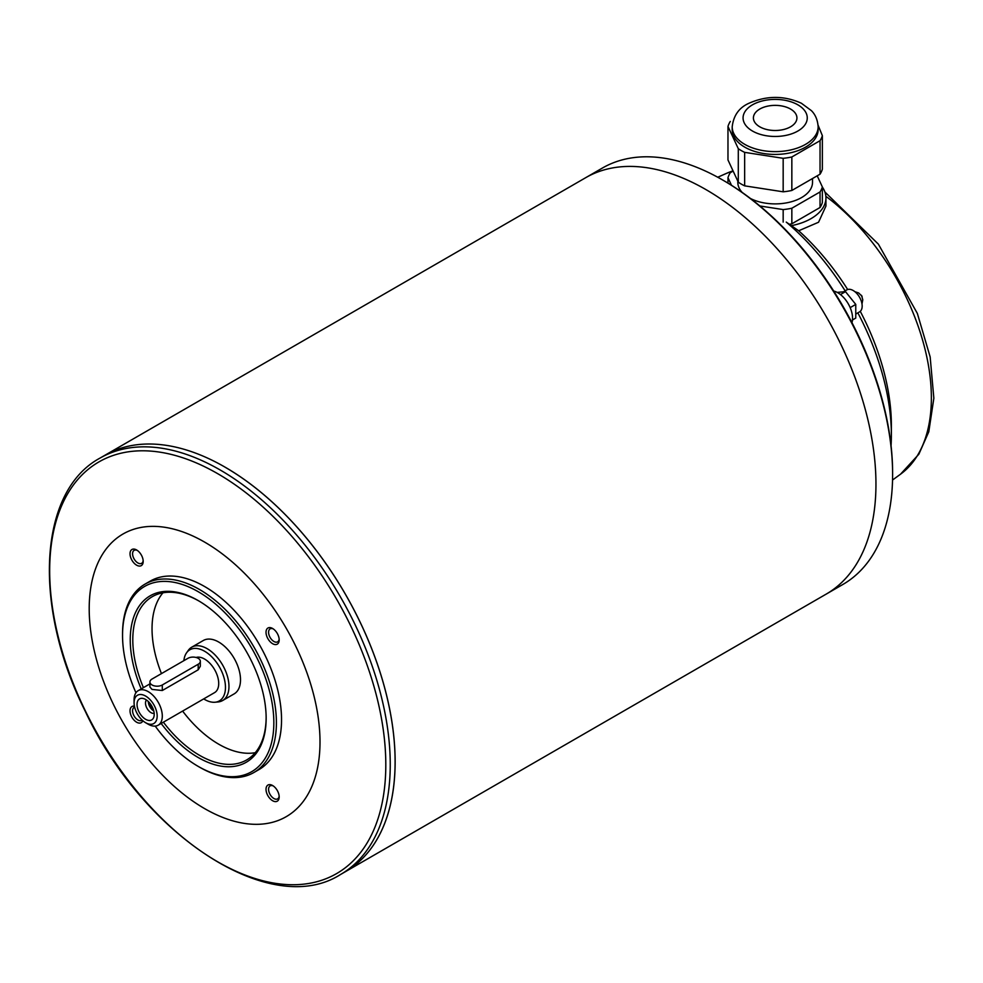 <?xml version="1.0" encoding="UTF-8"?>
<svg xmlns="http://www.w3.org/2000/svg" width="983" height="983" viewBox="0 0 983 983"><rect width="100%" height="100%" fill="white"/><g stroke="black" fill="none" stroke-linecap="round" stroke-linejoin="round"><path stroke-width="1.47" d="M820.043 207.499A47.872 27.635 0 0 0 822.366 202.498L822.366 186.942A47.872 27.635 0 0 1 820.043 191.955L791.843 208.236L791.843 223.792L820.043 207.499L820.043 191.955M789.349 224.271A47.872 27.635 0 0 0 791.843 223.792M822.366 187.077A50.772 29.318 180 0 1 825.941 197.878A50.772 29.318 180 0 1 791.34 225.672L798.7 230.772L818.556 222.244L825.941 206.049L825.941 197.878M727.973 183.121L727.973 177.702A47.872 27.635 0 0 1 730.295 172.701L733.134 171.067M798.7 230.772A179.508 103.645 60 0 1 847.678 289.518M860.272 311.341A179.508 103.645 60 0 1 891.372 425.406L891.372 435.236A191.538 110.588 60 0 1 891.065 445.704M845.147 290.87A191.538 110.588 60 0 0 786.253 222.109L791.34 225.672M857.84 312.852A191.538 110.588 60 0 1 891.372 435.236M586.187 177.407L602.382 168.056A240.442 138.812 60 0 1 722.603 179.963L723.881 180.712A238.623 137.767 60 0 1 892.613 472.958L892.613 474.445A240.442 138.812 60 0 1 842.812 584.504L826.617 593.867M851.978 322.67A20.852 12.042 -120 0 0 848.231 303.747A20.852 12.042 -120 0 0 833.719 291.054M850.172 307.63L855.763 304.411L855.763 318.087L852.47 319.979M855.763 304.411L845.503 291.644L840.465 294.556M845.503 291.644L837.172 292.393M855.763 314.056L859.535 311.881A12.693 7.323 -120 0 0 859.535 297.222A12.693 7.323 -120 0 0 846.842 289.887L843.488 291.828M862.128 296.817A1.819 1.044 -120 0 0 861.182 295.17M723.881 180.712L722.603 179.963A240.442 138.812 60 0 1 892.613 474.445M100.008 458.103L104.874 455.289A240.442 138.812 60 0 1 104.898 455.276L585.721 177.677A240.442 138.812 60 0 1 705.929 189.584A240.442 138.812 60 0 1 863.013 401.469A240.442 138.812 60 0 1 826.15 594.137L345.34 871.724A240.442 138.812 60 0 1 345.328 871.737A240.442 138.812 60 0 0 382.19 679.056A240.442 138.812 60 0 0 225.119 467.183L225.095 467.195A240.442 138.812 60 0 1 395.105 761.678A240.442 138.812 60 0 1 345.316 871.737L340.45 874.551C270.743 919.031 143.457 835.734 85.226 711.2C32.648 606.572 38.202 491.328 100.008 458.103A240.442 138.812 60 0 1 220.229 470.009A240.442 138.812 60 0 1 377.3 681.883A240.442 138.812 60 0 1 340.45 874.551M104.898 455.276A240.442 138.812 60 0 1 225.119 467.183A240.442 138.812 60 0 0 104.874 455.289M225.095 467.195L225.119 467.208A240.405 138.8 60 0 1 225.119 467.208A240.405 138.8 60 0 1 225.119 467.22A240.405 138.8 60 0 1 395.105 761.641A240.405 138.8 60 0 1 395.105 761.653L395.105 761.678M204.611 542.1A163.19 94.221 60 0 1 304.546 799.67A163.19 94.221 60 0 1 104.665 684.266A163.19 94.221 60 0 1 204.611 542.1M142.818 720.699A9.314 5.37 60 0 1 131.955 717.295A9.314 5.37 60 0 1 134.438 706.175M279.184 796.918A9.314 5.37 60 0 1 272.598 800.715A9.314 5.37 60 0 1 266.024 789.324A9.314 5.37 60 0 1 272.598 785.515A9.314 5.37 60 0 1 279.184 796.918M279.184 639.884A9.314 5.37 60 0 1 272.598 643.693A9.314 5.37 60 0 1 266.024 632.29A9.314 5.37 60 0 1 272.598 628.481A9.314 5.37 60 0 1 279.184 639.884M143.186 561.367A9.314 5.37 60 0 1 136.612 565.176A9.314 5.37 60 0 1 130.026 553.773A9.314 5.37 60 0 1 136.612 549.964A9.314 5.37 60 0 1 143.186 561.367M145.079 584.086L150.202 581.125A108.794 62.814 60 0 1 204.611 586.519A108.794 62.814 60 0 1 275.682 682.386A108.794 62.814 60 0 1 259.008 769.566L253.872 772.527A108.794 62.814 -120 0 0 270.546 685.348A108.794 62.814 -120 0 0 199.475 589.481A108.794 62.814 -120 0 0 145.079 584.086A108.794 62.814 -120 0 0 122.543 633.888L122.543 635.374A106.987 61.769 -120 0 0 135.949 692.757M155.203 726.093A106.987 61.769 -120 0 0 198.197 766.396L199.475 767.133A108.794 62.814 -120 0 0 253.872 772.527M199.475 767.133L198.197 766.396A106.987 61.769 -120 0 0 273.839 722.726A106.987 61.769 -120 0 0 198.197 591.692A106.987 61.769 -120 0 0 122.543 635.374M161.163 723.463A96.101 55.49 -120 0 0 198.197 757.512A96.101 55.49 -120 0 0 266.147 718.278A96.101 55.49 -120 0 0 198.197 600.576A96.101 55.49 -120 0 0 138.468 607.138A96.101 55.49 -120 0 0 141.22 688.911M198.836 600.957A94.294 54.434 -120 0 0 152.328 596.644A94.294 54.434 -120 0 0 143.42 687.633M163.375 722.186A94.294 54.434 -120 0 0 199.475 755.288A94.294 54.434 -120 0 0 246.622 759.97A94.294 54.434 -120 0 0 266.147 717.529M255.248 752.695A94.294 54.434 60 0 1 182.605 711.078M161.458 673.601A94.294 54.434 60 0 1 162.945 592.81M183.87 660.662A29.502 17.03 60 0 1 186.549 652.847L188.306 650.353A30.829 17.792 60 0 1 191.759 647.17L203.297 640.511A30.829 17.792 60 0 1 218.705 642.034A30.829 17.792 60 0 1 238.844 669.202A30.829 17.792 60 0 1 234.126 693.9L222.588 700.56A30.829 17.792 60 0 1 218.091 701.948L215.068 702.231A29.502 17.03 60 0 1 203.702 698.901M191.759 647.17A30.829 17.792 60 0 1 207.167 648.694A30.829 17.792 60 0 1 227.306 675.862A30.829 17.792 60 0 1 222.588 700.56M186.549 652.847A29.502 17.03 60 0 1 204.611 651.25A29.502 17.03 60 0 1 224.751 680.727A29.502 17.03 60 0 1 215.068 702.231M196.047 657.467A19.943 11.513 60 0 1 204.611 659.065A19.943 11.513 60 0 1 217.636 676.636A19.943 11.513 60 0 1 214.577 692.622L158.165 725.196A19.943 11.513 60 0 1 148.187 724.201L145.631 722.726A16.318 9.425 60 0 1 134.081 702.734A16.318 9.425 60 0 1 145.631 696.075A16.318 9.425 60 0 1 157.169 716.054A16.318 9.425 60 0 1 145.631 722.726M134.081 702.734L134.081 699.773A19.943 11.513 60 0 1 138.222 690.644A19.943 11.513 60 0 1 148.187 691.627A19.943 11.513 60 0 1 161.224 709.21A19.943 11.513 60 0 1 158.165 725.196M200.323 661.276L200.323 666.265L198.197 669.804L162.293 690.521L152.033 689.415L149.907 686.994L149.907 682.005A7.25 4.19 180 0 1 152.033 679.044L187.937 658.315A7.25 4.19 180 0 1 195.838 657.406A7.25 4.19 180 0 1 200.323 661.276A7.25 4.19 180 0 1 198.197 664.238L162.293 684.967A7.25 4.19 180 0 1 154.392 685.876A7.25 4.19 180 0 1 149.907 682.005M145.631 699.478A12.152 7.016 60 0 1 153.631 717.602A12.152 7.016 60 0 1 139.549 712.908A12.152 7.016 60 0 1 142.523 698.36A12.152 7.016 60 0 1 145.631 699.478M154.171 713.326A7.803 4.497 60 0 1 147.118 708.534A7.803 4.497 60 0 1 146.492 700.031M153.778 710.992A7.803 4.497 60 0 1 148.322 701.53M149.723 703.054A5.873 3.391 -120 0 0 153.176 709.013M137.288 550.406A7.495 4.325 -120 0 0 134.143 550.345A7.495 4.325 -120 0 0 132.988 556.341A7.495 4.325 -120 0 0 137.89 562.952A7.495 4.325 -120 0 0 141.638 563.32A7.495 4.325 -120 0 0 143.162 560.568M273.274 628.911A7.495 4.325 -120 0 0 270.141 628.85A7.495 4.325 -120 0 0 268.986 634.858A7.495 4.325 -120 0 0 273.888 641.469A7.495 4.325 -120 0 0 277.636 641.838A7.495 4.325 -120 0 0 279.147 639.085M273.274 785.945A7.495 4.325 -120 0 0 270.141 785.884A7.495 4.325 -120 0 0 268.986 791.893A7.495 4.325 -120 0 0 273.888 798.503A7.495 4.325 -120 0 0 277.636 798.872A7.495 4.325 -120 0 0 279.147 796.119M134.646 707.146A7.495 4.325 -120 0 0 134.143 707.367A7.495 4.325 -120 0 0 132.988 713.375A7.495 4.325 -120 0 0 137.89 719.986A7.495 4.325 -120 0 0 141.638 720.355A7.495 4.325 -120 0 0 142.08 720.035M783.168 222.097L783.168 209.576A47.872 27.635 0 0 0 791.843 208.236M817.205 175.822L822.366 186.942M731.499 185.308L727.973 177.702M783.168 209.576L759.871 205.975M750.52 198.529A37.354 21.565 0 0 0 790.565 201.97A37.354 21.565 0 0 0 812.523 182.322L812.523 178.525M737.815 181.155L737.815 182.322A37.354 21.565 0 0 0 742.128 192.385M820.043 174.188A47.872 27.635 0 0 0 822.366 169.174L822.366 135.679A47.872 27.635 0 0 1 820.043 140.692L791.843 156.973A47.872 27.635 0 0 1 783.168 158.312L744.647 152.353L744.647 185.848L783.168 191.808A47.872 27.635 0 0 0 791.843 190.469L820.043 174.188L820.043 140.692M730.295 121.437A47.872 27.635 0 0 0 727.973 126.451L727.973 159.946L738.294 182.187A47.872 27.635 0 0 0 744.647 185.848M738.294 182.187L738.294 148.691A47.872 27.635 0 0 0 744.647 152.353M818.089 125.197L822.366 135.679M732.2 126.819L732.2 129.609A42.969 24.808 0 0 0 744.782 147.155A42.969 24.808 0 0 0 791.61 152.537A42.969 24.808 0 0 0 818.139 129.609L818.139 126.819C817.451 116.277 812.29 111.632 811.454 110.686L801.391 103.252C784.151 95.449 766.617 95.474 748.788 103.338C739.044 107.712 733.515 115.539 732.2 126.819A42.969 24.808 0 0 0 744.782 144.366A42.969 24.808 0 0 0 791.61 149.735A42.969 24.808 0 0 0 818.139 126.819M738.294 148.691L727.973 126.451M759.785 126.819A21.761 12.558 0 0 0 783.5 129.535A21.761 12.558 0 0 0 796.93 117.935A21.761 12.558 0 0 0 775.169 105.378A21.761 12.558 0 0 0 753.408 117.935A21.761 12.558 0 0 0 759.785 126.819A21.761 12.558 0 0 0 783.5 129.535A21.761 12.558 0 0 0 796.93 117.935A21.761 12.558 0 0 0 775.169 105.365A21.761 12.558 0 0 0 753.408 117.935A21.761 12.558 0 0 0 759.785 126.819M783.168 191.808L783.168 158.312M791.843 190.469L791.843 156.973M825.867 196.305A174.089 100.512 60 0 1 923.823 344.554A174.089 100.512 60 0 1 900.526 474.199L918.847 454.232L928.8 431.758L933.85 398.226L930.151 356.903L917.348 313.417L878.384 244.153L824.921 192.017M733.035 170.833L726.769 173.241A174.089 100.512 60 0 1 733.048 170.87M217.734 473.695A237.689 137.227 60 0 1 363.292 848.833A237.689 137.227 60 0 1 72.189 680.764A237.689 137.227 60 0 1 217.734 473.695M198.197 669.804L198.197 664.238M162.293 690.521L162.293 684.967M752.474 131.034A32.095 18.53 0 0 0 806.171 122.728A32.095 18.53 0 0 0 766.863 100.033A32.095 18.53 0 0 0 752.474 131.034M726.769 173.241L717.737 177.235M900.526 474.199L892.539 480.023M861.993 303.944L862.779 299.778L861.673 295.895L858.638 292.946L854.94 291.73M138.222 690.644L149.907 683.885"/></g></svg>
